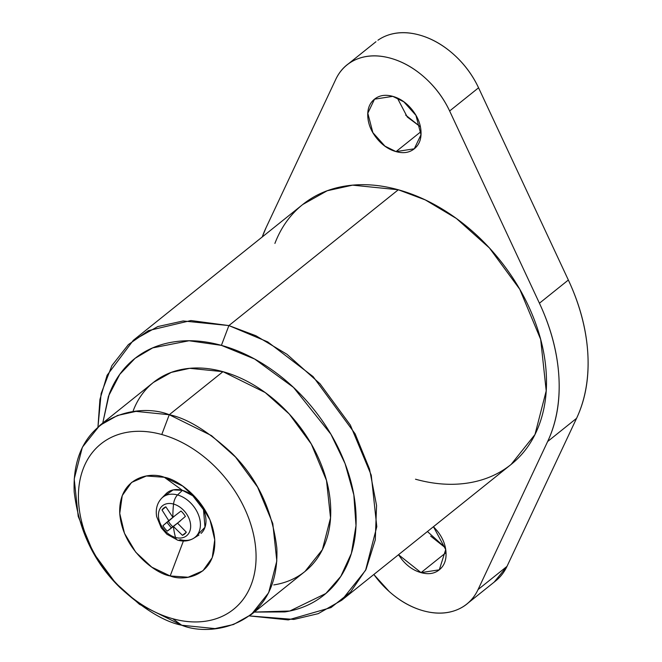 <?xml version="1.0" encoding="UTF-8"?>
<svg xmlns="http://www.w3.org/2000/svg" width="662" height="662" viewBox="0 0 662 662"><rect width="100%" height="100%" fill="white"/><g stroke="black" fill="none" stroke-linecap="round" stroke-linejoin="round"><path stroke-width="0.99" d="M201.083 533.415A26.497 18.941 -128.7 0 0 203.499 509.682A26.497 18.941 -128.7 0 0 182.406 490.343L177.54 494.961A25.71 18.379 51.3 0 1 198.004 513.729A25.71 18.379 51.3 0 1 195.654 536.75A25.71 18.379 51.3 0 1 180.196 539.646A9.078 4.51 -74.5 0 1 177.722 540.184A9.078 4.51 -74.5 0 1 175.538 537.478A9.078 4.51 105.5 0 0 177.722 540.184M195.654 536.75A25.71 18.379 -128.7 0 0 198.004 513.729A25.71 18.379 -128.7 0 0 177.54 494.961A9.078 4.51 105.5 0 0 173.552 504.055A19.231 13.745 51.3 0 1 190.631 525.223A19.231 13.745 51.3 0 1 175.538 537.478A19.231 13.745 -128.7 0 0 190.631 525.223A19.231 13.745 -128.7 0 0 173.552 504.055A68.252 33.903 105.5 0 0 172.873 517.312L181.016 511.023A16.658 11.908 51.3 0 1 185.385 516.443L177.515 523.137L186.32 532.182A16.658 11.908 51.3 0 1 182.455 535.318L173.419 526.464A68.252 33.903 105.5 0 0 175.538 537.478A68.252 33.903 -74.5 0 1 173.419 526.464L167.312 531.123A16.658 11.908 51.3 0 1 162.935 525.702L168.736 520.663L162 509.963A16.658 11.908 51.3 0 1 165.856 506.827L172.873 517.312A68.252 33.903 -74.5 0 1 173.552 504.055A19.231 13.745 -128.7 0 0 158.458 516.302A19.231 13.745 -128.7 0 0 175.538 537.478A19.231 13.745 51.3 0 1 158.458 516.302A19.231 13.745 51.3 0 1 173.552 504.055A9.078 4.51 -74.5 0 1 177.54 494.961A25.71 18.379 -128.7 0 0 160.08 500.174A25.71 18.379 51.3 0 1 177.54 494.961L182.406 490.343L173.146 489.905L163.986 496.384M183.391 541.019L170.175 575.957C156.406 574.086 122.569 550.147 119.748 513.455C118.233 477.112 150.307 471.443 164.317 477.277L182.406 490.343L164.317 477.277L146.36 475.995L131.589 482.424L122.247 495.573L119.748 513.455L124.489 533.332L135.735 552.191L151.78 567.16L170.175 575.957L188.132 577.239L202.903 570.809L212.245 557.661L214.745 539.778L210.003 519.902L198.757 501.043L182.712 486.073L164.317 477.277C178.086 479.147 211.923 503.087 214.745 539.778C216.259 576.122 184.185 581.79 170.175 575.957L183.391 541.019M166.99 522.45L171.35 527.879M433.444 526.712L445.708 549.568L439.303 569.817L421.049 572.63L446.022 552.613L421.049 572.63L398.507 554.715M427.429 531.528L445.385 547.764M421.007 131.597L396.042 151.615L384.953 146.136L372.855 132.615L367.807 113.227L374.51 99.176L392.756 96.354L403.845 101.832L415.943 115.354L420.991 134.742L414.288 148.793L396.042 151.615L421.007 131.597M397.349 98.034L407.312 117.033L420.37 126.748M386.368 35.74C396.257 31.892 407.271 31.644 419.41 35.012C431.533 38.371 442.928 44.809 453.594 54.334C464.261 63.858 472.585 75.013 478.56 87.798L568.352 280.026C579.887 304.694 586.366 329.155 587.815 353.434C589.254 377.712 585.506 399.343 576.569 418.326L506.993 566.382L478.063 589.569A75.716 54.11 51.3 0 1 466.561 604.24A75.716 54.11 51.3 0 1 423.316 610.786A75.716 54.11 51.3 0 1 373.865 574.475M161.776 434.52A106.003 75.758 51.3 0 1 255.904 551.189A106.003 75.758 51.3 0 1 172.716 618.713L181.76 625.242C211.65 637.688 280.076 625.598 276.832 548.078C272.156 509.55 256.98 477.732 231.303 452.642C207.463 430.846 186.783 418.219 169.257 414.735L161.776 434.52C173.535 437.781 184.979 443.25 196.118 450.938C207.256 458.617 217.244 467.935 226.065 478.874C234.894 489.814 241.895 501.548 247.058 514.076C252.23 526.604 255.176 538.976 255.904 551.189C256.633 563.403 255.077 574.533 251.246 584.563C247.423 594.6 241.605 602.784 233.802 609.114C226.007 615.445 216.813 619.442 206.23 621.105C195.646 622.768 184.475 621.974 172.716 618.713C160.957 615.453 149.513 609.983 138.375 602.296C127.236 594.617 117.248 585.299 108.427 574.359C99.598 563.42 92.597 551.686 87.434 539.158C82.262 526.629 79.316 514.258 78.588 502.044C77.859 489.83 79.415 478.7 83.246 468.671C87.07 458.634 92.887 450.45 100.69 444.119C108.485 437.789 117.679 433.792 128.262 432.129C138.846 430.466 150.017 431.26 161.776 434.52L169.257 414.735L211.492 435.613L235.523 457.061L257.592 487.1L272.794 523.551L276.824 560.979L268.656 592.738L251.287 614.518L233.463 624.531L215.018 628.602L181.76 625.242L139.533 604.373L115.494 582.916L93.433 552.886L78.224 516.426L74.202 479.007L82.361 447.247L99.739 425.467L117.563 415.455L136 411.383L169.257 414.735L222.97 371.672L169.257 414.735C139.368 402.289 70.942 414.387 74.185 491.907C78.869 530.436 94.045 562.245 119.723 587.343C143.555 609.131 164.234 621.767 181.76 625.242L172.716 618.713A106.003 75.758 51.3 0 1 78.588 502.044A106.003 75.758 51.3 0 1 161.776 434.52M341.683 600.269L511.097 464.459L534.987 434.52L546.208 390.853L540.672 339.391L519.761 289.261L489.425 247.969L456.375 218.468L425.285 199.907L398.309 189.771L228.895 325.58L255.871 335.717L286.96 354.278L320.011 383.778L350.347 425.078L371.258 475.2L376.794 526.662L365.573 570.33L341.683 600.269L318.215 613.657L293.87 619.442L249.458 615.925L288.293 619.905L331 607.584L350.529 592.085L366.053 569.353L375.28 539.861L376.562 505.445L369.504 469.027L355.122 433.817L313.085 376.579L267.721 341.89L228.895 325.58L221.406 345.365L254.647 359.036L293.481 387.402L330.892 434.214L345.067 463.59L353.831 494.862L355.999 525.62L351.381 553.424L340.814 576.362L325.861 593.491L289.815 611.009L254.332 612.069M251.287 614.518L305 571.455L322.377 549.675L330.537 517.916L326.515 480.496L311.305 444.037L289.244 413.998L265.205 392.549L222.97 371.672C236.408 375.404 249.491 381.651 262.226 390.439C274.953 399.219 286.365 409.861 296.452 422.364C306.539 434.868 314.533 448.282 320.441 462.597C326.349 476.921 329.717 491.055 330.553 505.015C331.381 518.975 329.602 531.685 325.232 543.154C320.855 554.624 314.21 563.983 305.298 571.215C296.377 578.447 285.876 583.023 273.778 584.918M495.482 581.054A75.716 54.11 -128.7 0 0 506.993 566.382L478.063 589.569L547.648 441.513L576.569 418.326L506.993 566.382L494.208 582.08M405.649 115.089L420.378 126.79M430.664 536.104L445.394 547.805M254.316 612.085L284.917 611.92C300.035 609.545 313.167 603.835 324.314 594.79C335.452 585.746 343.76 574.053 349.23 559.713C354.7 545.38 356.917 529.484 355.883 512.04C354.84 494.588 350.637 476.913 343.247 459.014C335.866 441.115 325.87 424.35 313.258 408.719C300.647 393.096 286.389 379.789 270.477 368.808C254.556 357.836 238.204 350.016 221.406 345.365L228.895 325.58L190.921 320.54L148.42 330.628L128.42 344.563L111.895 365.614L101.129 393.576L97.968 426.94L99.929 399.443L107.103 375.263L133.302 340.334L157.813 326.565L183.159 320.962L228.895 325.58L398.309 189.771L352.573 185.153L327.218 190.755L302.716 204.525L133.302 340.334M102.784 423.026L108.46 396.207L119.764 374.378L135.089 358.316L152.699 347.889L189.042 340.756L221.406 345.365C204.616 340.707 188.653 339.565 173.535 341.94C158.417 344.314 145.284 350.024 134.138 359.069C123 368.113 114.691 379.806 109.222 394.147L102.759 423.043M133.227 410.705C137.597 399.236 144.242 389.877 153.162 382.644C162.074 375.404 172.575 370.836 184.673 368.941C196.771 367.038 209.54 367.948 222.97 371.672L189.713 368.32L171.276 372.392L153.452 382.404L99.739 425.467M262.218 236.988A181.719 129.876 51.3 0 1 266.132 227.538L335.692 79.531L266.132 227.538L262.193 237.013M373.831 574.5L389.14 591.464C399.807 600.988 411.201 607.426 423.316 610.786C435.439 614.146 446.436 613.906 456.308 610.083C466.18 606.251 473.438 599.416 478.063 589.569L547.648 441.513C556.585 422.53 560.333 400.899 558.885 376.62C557.445 352.35 550.958 327.88 539.431 303.221A181.719 129.876 51.3 0 1 547.648 441.513L576.569 418.326A181.719 129.876 -128.7 0 0 568.352 280.026L539.431 303.221L449.63 110.984L478.56 87.798L568.352 280.026L539.431 303.221L449.63 110.984C443.656 98.199 435.339 87.045 424.665 77.52C413.998 67.996 402.604 61.558 390.489 58.198C378.35 54.83 367.327 55.078 357.439 58.926C347.55 62.774 340.301 69.642 335.692 79.531A75.716 54.11 51.3 0 1 349.015 63.428A75.716 54.11 51.3 0 1 390.489 58.198A75.716 54.11 51.3 0 1 449.63 110.984L478.56 87.798A75.716 54.11 -128.7 0 0 419.41 35.012A75.716 54.11 -128.7 0 0 377.936 40.241M415.504 479.214C433.974 484.336 451.534 485.594 468.166 482.979C484.799 480.364 499.239 474.083 511.494 464.136C523.758 454.19 532.893 441.322 538.909 425.558C544.925 409.786 547.366 392.301 546.224 373.111C545.083 353.922 540.449 334.476 532.331 314.789C524.205 295.095 513.207 276.658 499.338 259.463C485.469 242.275 469.78 227.637 452.278 215.564C434.768 203.491 416.779 194.893 398.309 189.771C379.831 184.648 362.28 183.391 345.647 186.005C329.014 188.62 314.566 194.901 302.311 204.848C290.055 214.802 280.92 227.662 274.904 243.426M398.483 554.739L401.768 559.324C407.279 566.159 413.709 570.594 421.049 572.63C428.397 574.666 434.504 573.706 439.378 569.75C444.252 565.795 446.461 560.002 446.006 552.373C445.551 544.743 442.572 537.511 437.061 530.676L433.469 526.695M396.042 151.615C403.381 153.65 409.497 152.69 414.362 148.735C419.236 144.779 421.446 138.987 420.999 131.357C420.544 123.728 417.557 116.495 412.045 109.66C406.534 102.825 400.105 98.39 392.756 96.354C385.408 94.318 379.301 95.278 374.427 99.234C369.553 103.189 367.344 108.982 367.799 116.611C368.254 124.241 371.241 131.473 376.752 138.308C382.264 145.144 388.693 149.579 396.042 151.615M196.051 536.377L204.988 527.258L203.491 509.666L192.824 495.805L182.406 490.343A26.497 18.941 -128.7 0 0 164.416 495.714M181.016 511.023L172.873 517.312L165.856 506.827L162 509.963L168.736 520.663L162.935 525.702L174.851 515.781L168.413 521.308A16.658 11.908 -128.7 0 0 172.79 526.729L167.312 531.123L173.419 526.464L182.455 535.318L186.262 532.273M174.396 516.087L173.287 516.981L174.396 516.087M186.32 532.182L177.515 523.137L185.385 516.443M180.412 520.82L178.086 522.682L180.412 520.82M177.532 523.162L173.419 526.464L177.532 523.162M177.987 522.732L172.79 526.729L177.987 522.732M174.164 516.31L168.736 520.663L174.164 516.31M165.947 493.835L161.561 498.345C157.117 503.137 155.479 509.202 156.637 516.55L161.222 527.771L166.898 534.234L177.73 540.184C183.54 541.739 188.835 541.119 193.602 538.314L198.964 535.02M495.697 580.888L466.768 604.075M348.518 63.718L375.966 41.723"/></g></svg>

